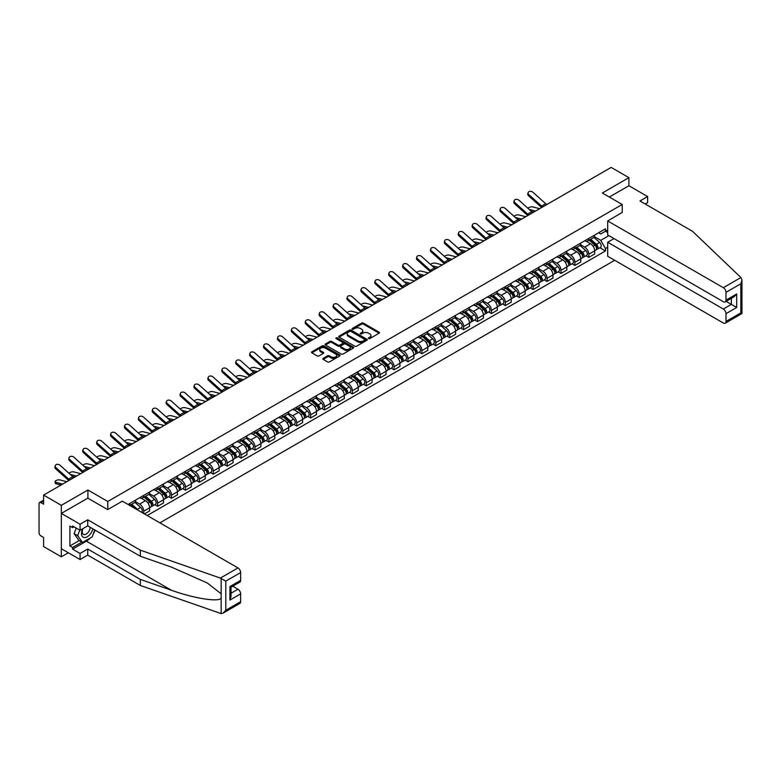 <?xml version="1.0" encoding="UTF-8"?>
<svg xmlns="http://www.w3.org/2000/svg" width="781" height="781" viewBox="0 0 781 781"><rect width="100%" height="100%" fill="white"/><g stroke="black" fill="none" stroke-linecap="round" stroke-linejoin="round"><path stroke-width="1.17" d="M368.593 338.573A0.869 0.498 0 0 0 369.823 338.573L379.117 333.204A1.24 0.713 0 0 0 379.478 332.706A1.24 0.713 0 0 0 379.117 332.198L363.37 323.1A1.24 0.713 0 0 0 361.613 323.1L352.319 328.469A0.869 0.498 0 0 0 353.539 329.182L354.75 328.479A3.964 2.284 0 0 1 360.344 328.479L361.662 329.24A3.964 2.284 0 0 1 362.823 330.861A3.964 2.284 0 0 1 361.662 332.472L360.461 333.165A0.869 0.498 0 0 0 361.681 333.877L362.882 333.184A3.964 2.284 0 0 1 368.486 333.184L369.803 333.936A3.964 2.284 0 0 1 370.955 335.557A3.964 2.284 0 0 1 369.803 337.177L368.593 337.87A0.869 0.498 0 0 0 368.593 338.573L368.593 337.87M323.197 358.372A1.24 0.713 0 0 0 322.836 358.87A1.24 0.713 0 0 0 323.197 359.377L327.62 361.935A1.24 0.713 0 0 0 329.367 361.935L339.696 355.97A1.24 0.713 0 0 0 340.057 355.462A1.24 0.713 0 0 0 339.696 354.955L323.939 345.866A1.24 0.713 0 0 0 322.192 345.866L311.863 351.831A1.24 0.713 0 0 0 311.502 352.329A1.24 0.713 0 0 0 311.863 352.836L317.203 355.921A1.24 0.713 0 0 0 318.951 355.921L323.373 353.363A1.24 0.713 0 0 0 323.734 352.866A1.24 0.713 0 0 0 323.373 352.358L320.727 350.825A3.309 1.913 0 0 1 319.761 349.478A3.309 1.913 0 0 1 321.801 347.711A3.309 1.913 0 0 1 325.404 348.121L335.781 354.115A3.309 1.913 0 0 1 336.748 355.462A3.309 1.913 0 0 1 334.707 357.229A3.309 1.913 0 0 1 331.095 356.819L329.367 355.814A1.24 0.713 0 0 0 327.62 355.814L323.197 358.372L323.197 359.377M107.788 501.48L87.911 489.999L61.338 505.336L43.599 495.095L611.162 167.407L628.91 177.658L602.336 192.995L622.223 204.476L107.788 501.48L107.788 509.554M354.838 346.217A1.24 0.713 0 0 0 356.585 346.217L366.914 340.252A1.24 0.713 0 0 0 367.275 339.755A1.24 0.713 0 0 0 366.914 339.247L351.157 330.148A1.24 0.713 0 0 0 349.41 330.148L339.081 336.113A1.24 0.713 0 0 0 338.72 336.621A1.24 0.713 0 0 0 339.081 337.119L354.838 346.217M336.406 338.759A0.869 0.498 0 0 1 337.285 338.886L353.285 348.121L342.976 354.076A1.24 0.713 0 0 1 341.229 354.076L325.472 344.977L325.472 343.972A1.24 0.713 0 0 0 325.111 344.47A1.24 0.713 0 0 0 325.472 344.977M325.472 343.972L329.894 341.414A1.24 0.713 0 0 1 331.642 341.414L338.036 345.104A1.24 0.713 0 0 0 339.784 345.104L342.713 343.415A1.24 0.713 0 0 0 343.074 342.908A1.24 0.713 0 0 0 342.713 342.4L336.064 338.563A0.869 0.498 0 0 1 337.285 337.861L353.305 347.106A1.24 0.713 0 0 1 353.666 347.604A1.24 0.713 0 0 1 353.305 348.111L353.305 347.106M61.338 505.336L61.338 556.814L43.599 546.563L43.599 537.455L40.837 535.864A2.519 1.455 -120 0 1 39.05 532.769L39.05 503.638A2.519 1.455 -120 0 1 39.567 502.486L43.599 500.162M159.9 522.86L614.686 260.298M61.338 556.814L68.337 552.772M43.599 495.095L43.599 504.204L40.837 502.613A2.519 1.455 -120 0 0 39.567 502.486M645.223 204.007L647.625 202.621L647.625 196.548L628.91 185.732L628.91 177.658M588.786 238.449A5.799 3.349 60 0 1 587.585 241.046L593.472 237.649A5.799 3.349 -120 0 0 594.673 235.052M580.439 244.687L584.686 247.147A5.799 3.349 60 0 1 588.786 254.245L594.673 250.847A5.799 3.349 -120 0 0 590.573 243.75L586.355 241.319M594.673 250.847L594.673 253.991L588.786 257.388L585.965 255.758M587.585 241.046A5.799 3.349 60 0 1 584.735 240.782M588.786 254.245L588.786 257.388M574.875 246.474A5.799 3.349 60 0 1 573.674 249.08L579.561 245.683A5.799 3.349 -120 0 0 580.761 243.076M572.053 263.793L574.875 265.413L580.761 262.016L580.761 258.882A5.799 3.349 -120 0 0 576.661 251.775L572.453 249.344M573.674 249.08A5.799 3.349 60 0 1 570.823 248.817M566.528 252.722L570.774 255.172A5.799 3.349 60 0 1 574.875 262.279L574.875 265.413M560.973 254.508A5.799 3.349 60 0 1 559.772 257.105L565.649 253.708A5.799 3.349 -120 0 0 566.85 251.111M558.151 271.817L560.973 273.448L566.85 270.05L566.85 266.907A5.799 3.349 -120 0 0 562.75 259.809L558.542 257.379M559.772 257.105A5.799 3.349 60 0 1 556.912 256.842M552.616 260.747L556.873 263.207A5.799 3.349 60 0 1 560.973 270.304L560.973 273.448M547.061 262.533A5.799 3.349 60 0 1 545.86 265.14L551.747 261.742A5.799 3.349 -120 0 0 552.948 259.136M544.24 279.852L547.061 281.472L552.948 278.075L552.948 274.941A5.799 3.349 -120 0 0 548.848 267.834L544.63 265.403M545.86 265.14A5.799 3.349 60 0 1 543 264.876M538.714 268.781L542.961 271.232A5.799 3.349 60 0 1 547.061 278.339L547.061 281.472M533.15 270.568A5.799 3.349 60 0 1 531.949 273.165L537.836 269.767A5.799 3.349 -120 0 0 539.036 267.17M530.328 287.877L533.15 289.507L539.036 286.11L539.036 282.966A5.799 3.349 -120 0 0 534.936 275.869L530.729 273.438M531.949 273.165A5.799 3.349 60 0 1 529.098 272.911M524.803 276.806L529.049 279.266A5.799 3.349 60 0 1 533.15 286.363L533.15 289.507M519.248 278.592A5.799 3.349 60 0 1 518.047 281.199L523.924 277.802A5.799 3.349 -120 0 0 525.125 275.195M516.426 295.911L519.248 297.541L525.125 294.144L525.125 291.001A5.799 3.349 -120 0 0 521.025 283.894L516.817 281.463M518.047 281.199A5.799 3.349 60 0 1 515.187 280.935M510.891 284.84L515.148 287.291A5.799 3.349 60 0 1 519.248 294.398L519.248 297.541M505.336 286.627A5.799 3.349 60 0 1 504.135 289.224L510.022 285.826A5.799 3.349 -120 0 0 511.223 283.23M502.515 303.936L505.336 305.566L511.223 302.169L511.223 299.025A5.799 3.349 -120 0 0 507.123 291.928L502.905 289.497M504.135 289.224A5.799 3.349 60 0 1 501.275 288.97M496.989 292.865L501.236 295.325A5.799 3.349 60 0 1 505.336 302.423L505.336 305.566M491.425 294.652A5.799 3.349 60 0 1 490.224 297.258L496.111 293.861A5.799 3.349 -120 0 0 497.312 291.254M488.603 311.97L491.425 313.601L497.312 310.203L497.312 307.06A5.799 3.349 -120 0 0 493.211 299.953L489.004 297.522M490.224 297.258A5.799 3.349 60 0 1 487.373 296.995M483.078 300.9L487.324 303.35A5.799 3.349 60 0 1 491.425 310.457L491.425 313.601M477.523 302.686A5.799 3.349 60 0 1 476.322 305.283L482.199 301.886A5.799 3.349 -120 0 0 483.4 299.289M474.702 319.995L477.523 321.626L483.4 318.228L483.4 315.085A5.799 3.349 -120 0 0 479.3 307.987L475.092 305.556M476.322 305.283A5.799 3.349 60 0 1 473.462 305.029M469.166 308.934L473.423 311.385A5.799 3.349 60 0 1 477.523 318.482L477.523 321.626M463.611 310.711A5.799 3.349 60 0 1 462.411 313.318L468.297 309.92A5.799 3.349 -120 0 0 469.498 307.314M460.79 328.03L463.611 329.66L469.498 326.263L469.498 323.119A5.799 3.349 -120 0 0 465.398 316.012L461.18 313.581M462.411 313.318A5.799 3.349 60 0 1 459.55 313.054M455.264 316.959L459.511 319.409A5.799 3.349 60 0 1 463.611 326.517L463.611 329.66M449.7 318.746A5.799 3.349 60 0 1 448.499 321.352L454.386 317.955A5.799 3.349 -120 0 0 455.587 315.348M446.878 336.055L449.7 337.685L455.587 334.288L455.587 331.154A5.799 3.349 -120 0 0 451.486 324.047L447.279 321.616M448.499 321.352A5.799 3.349 60 0 1 445.648 321.089M441.353 324.994L445.6 327.444A5.799 3.349 60 0 1 449.7 334.551L449.7 337.685M435.798 326.77A5.799 3.349 60 0 1 434.597 329.377L440.474 325.98A5.799 3.349 -120 0 0 441.675 323.373M432.977 344.089L435.798 345.719L441.675 342.322L441.675 339.179A5.799 3.349 -120 0 0 437.575 332.071L433.367 329.641M434.597 329.377A5.799 3.349 60 0 1 431.737 329.113M427.441 333.018L431.698 335.469A5.799 3.349 60 0 1 435.798 342.576L435.798 345.719M421.886 334.805A5.799 3.349 60 0 1 420.686 337.412L426.572 334.014A5.799 3.349 -120 0 0 427.773 331.408M419.065 352.114L421.886 353.744L427.773 350.347L427.773 347.213A5.799 3.349 -120 0 0 423.673 340.106L419.456 337.675M420.686 337.412A5.799 3.349 60 0 1 417.825 337.148M413.539 341.053L417.786 343.503A5.799 3.349 60 0 1 421.886 350.61L421.886 353.744M407.975 342.83A5.799 3.349 60 0 1 406.774 345.436L412.661 342.039A5.799 3.349 -120 0 0 413.862 339.432M405.154 360.148L407.975 361.779L413.862 358.381L413.862 355.238A5.799 3.349 -120 0 0 409.761 348.131L405.554 345.7M406.774 345.436A5.799 3.349 60 0 1 403.923 345.173M399.628 349.078L403.875 351.528A5.799 3.349 60 0 1 407.975 358.635L407.975 361.779M394.073 350.864A5.799 3.349 60 0 1 392.872 353.471L398.749 350.073A5.799 3.349 -120 0 0 399.95 347.467M391.252 368.173L394.073 369.803L399.95 366.406L399.95 363.272A5.799 3.349 -120 0 0 395.85 356.165L391.642 353.734M392.872 353.471A5.799 3.349 60 0 1 390.012 353.207M385.716 357.112L389.973 359.563A5.799 3.349 60 0 1 394.073 366.67L394.073 369.803M380.162 358.889A5.799 3.349 60 0 1 378.961 361.496L384.848 358.098A5.799 3.349 -120 0 0 386.048 355.492M377.34 376.208L380.162 377.838L386.048 374.441L386.048 371.297A5.799 3.349 -120 0 0 381.948 364.2L377.731 361.759M378.961 361.496A5.799 3.349 60 0 1 376.1 361.232M371.815 365.137L376.061 367.597A5.799 3.349 60 0 1 380.162 374.695L380.162 377.838M366.25 366.924A5.799 3.349 60 0 1 365.049 369.53L370.936 366.133A5.799 3.349 -120 0 0 372.137 363.526M363.429 384.232L366.25 385.863L372.137 382.465L372.137 379.332A5.799 3.349 -120 0 0 368.036 372.225L363.829 369.794M365.049 369.53A5.799 3.349 60 0 1 362.199 369.267M357.903 373.172L362.15 375.622A5.799 3.349 60 0 1 366.25 382.729L366.25 385.863M352.348 374.958A5.799 3.349 60 0 1 351.147 377.555L357.024 374.158A5.799 3.349 -120 0 0 358.225 371.561M349.527 392.267L352.348 393.897L358.225 390.5L358.225 387.356A5.799 3.349 -120 0 0 354.125 380.259L349.917 377.828M351.147 377.555A5.799 3.349 60 0 1 348.287 377.291M343.991 381.196L348.248 383.656A5.799 3.349 60 0 1 352.348 390.754L352.348 393.897M338.437 382.983A5.799 3.349 60 0 1 337.236 385.589L343.123 382.192A5.799 3.349 -120 0 0 344.323 379.586M335.615 400.302L338.437 401.922L344.323 398.525L344.323 395.391A5.799 3.349 -120 0 0 340.223 388.284L336.006 385.853M337.236 385.589A5.799 3.349 60 0 1 334.375 385.326M330.09 389.231L334.336 391.681A5.799 3.349 60 0 1 338.437 398.788L338.437 401.922M324.525 391.017A5.799 3.349 60 0 1 323.324 393.614L329.211 390.217A5.799 3.349 -120 0 0 330.412 387.62M321.704 408.326L324.525 409.957L330.412 406.559L330.412 403.416A5.799 3.349 -120 0 0 326.312 396.318L322.104 393.888M323.324 393.614A5.799 3.349 60 0 1 320.474 393.351M316.178 397.256L320.425 399.716A5.799 3.349 60 0 1 324.525 406.813L324.525 409.957M310.623 399.042A5.799 3.349 60 0 1 309.422 401.649L315.299 398.251A5.799 3.349 -120 0 0 316.5 395.645M307.802 416.361L310.623 417.981L316.5 414.584L316.5 411.45A5.799 3.349 -120 0 0 312.4 404.343L308.192 401.912M309.422 401.649A5.799 3.349 60 0 1 306.562 401.385M302.267 405.29L306.523 407.741A5.799 3.349 60 0 1 310.623 414.848L310.623 417.981M296.712 407.077A5.799 3.349 60 0 1 295.511 409.674L301.398 406.276A5.799 3.349 -120 0 0 302.598 403.679M293.89 424.386L296.712 426.016L302.598 422.619L302.598 419.475A5.799 3.349 -120 0 0 298.498 412.378L294.281 409.947M295.511 409.674A5.799 3.349 60 0 1 292.65 409.41M288.365 413.315L292.611 415.775A5.799 3.349 60 0 1 296.712 422.872L296.712 426.016M282.8 415.101A5.799 3.349 60 0 1 281.599 417.708L287.486 414.311A5.799 3.349 -120 0 0 288.687 411.704M279.979 432.42L282.8 434.041L288.687 430.643L288.687 427.51A5.799 3.349 -120 0 0 284.587 420.403L280.369 417.972M281.599 417.708A5.799 3.349 60 0 1 278.749 417.445M274.453 421.349L278.7 423.8A5.799 3.349 60 0 1 282.8 430.907L282.8 434.041M268.898 423.136A5.799 3.349 60 0 1 267.698 425.733L273.575 422.336A5.799 3.349 -120 0 0 274.775 419.739M266.077 440.445L268.898 442.075L274.775 438.678L274.775 435.534A5.799 3.349 -120 0 0 270.675 428.437L266.467 426.006M267.698 425.733A5.799 3.349 60 0 1 264.837 425.479M260.542 429.374L264.798 431.834A5.799 3.349 60 0 1 268.898 438.932L268.898 442.075M254.987 431.161A5.799 3.349 60 0 1 253.786 433.767L259.673 430.37A5.799 3.349 -120 0 0 260.874 427.763M252.165 448.479L254.987 450.11L260.874 446.712L260.874 443.569A5.799 3.349 -120 0 0 256.773 436.462L252.556 434.031M253.786 433.767A5.799 3.349 60 0 1 250.926 433.504M246.63 437.409L250.886 439.859A5.799 3.349 60 0 1 254.987 446.966L254.987 450.11M241.075 439.195A5.799 3.349 60 0 1 239.874 441.792L245.761 438.395A5.799 3.349 -120 0 0 246.962 435.798M238.254 456.504L241.075 458.135L246.962 454.737L246.962 451.594A5.799 3.349 -120 0 0 242.862 444.496L238.644 442.066M239.874 441.792A5.799 3.349 60 0 1 237.024 441.538M232.728 445.434L236.975 447.894A5.799 3.349 60 0 1 241.075 454.991L241.075 458.135M227.173 447.22A5.799 3.349 60 0 1 225.973 449.827L231.85 446.429A5.799 3.349 -120 0 0 233.05 443.823M224.352 464.539L227.173 466.169L233.05 462.772L233.05 459.628A5.799 3.349 -120 0 0 228.95 452.521L224.743 450.09M225.973 449.827A5.799 3.349 60 0 1 223.112 449.563M218.817 453.468L223.063 455.919A5.799 3.349 60 0 1 227.173 463.026L227.173 466.169M213.262 455.255A5.799 3.349 60 0 1 212.061 457.851L217.948 454.454A5.799 3.349 -120 0 0 219.149 451.857M210.44 472.564L213.262 474.194L219.149 470.797L219.149 467.653A5.799 3.349 -120 0 0 215.048 460.556L210.831 458.125M212.061 457.851A5.799 3.349 60 0 1 209.201 457.598M204.905 461.503L209.162 463.953A5.799 3.349 60 0 1 213.262 471.05L213.262 474.194M199.35 463.279A5.799 3.349 60 0 1 198.149 465.886L204.036 462.489A5.799 3.349 -120 0 0 205.237 459.882M196.529 480.598L199.35 482.228L205.237 478.831L205.237 475.688A5.799 3.349 -120 0 0 201.137 468.58L196.919 466.15M198.149 465.886A5.799 3.349 60 0 1 195.299 465.622M191.003 469.527L195.25 471.978A5.799 3.349 60 0 1 199.35 479.085L199.35 482.228M185.448 471.314A5.799 3.349 60 0 1 184.248 473.921L190.125 470.523A5.799 3.349 -120 0 0 191.325 467.917M182.627 488.623L185.448 490.253L191.325 486.856L191.325 483.722A5.799 3.349 -120 0 0 187.225 476.615L183.018 474.184M184.248 473.921A5.799 3.349 60 0 1 181.387 473.657M177.092 477.562L181.338 480.012A5.799 3.349 60 0 1 185.448 487.119L185.448 490.253M171.537 479.339A5.799 3.349 60 0 1 170.336 481.945L176.223 478.548A5.799 3.349 -120 0 0 177.424 475.941M168.716 496.657L171.537 498.288L177.424 494.89L177.424 491.747A5.799 3.349 -120 0 0 173.323 484.64L169.106 482.209M170.336 481.945A5.799 3.349 60 0 1 167.476 481.682M163.18 485.587L167.437 488.037A5.799 3.349 60 0 1 171.537 495.144L171.537 498.288M157.625 487.373A5.799 3.349 60 0 1 156.425 489.98L162.311 486.583A5.799 3.349 -120 0 0 163.512 483.976M154.804 504.682L157.625 506.313L163.512 502.915L163.512 499.781A5.799 3.349 -120 0 0 159.412 492.674L155.194 490.243M156.425 489.98A5.799 3.349 60 0 1 153.574 489.716M149.278 493.621L153.525 496.072A5.799 3.349 60 0 1 157.625 503.179L157.625 506.313M143.724 495.398A5.799 3.349 60 0 1 142.523 498.005L148.4 494.607A5.799 3.349 -120 0 0 149.601 492.001M144.436 513.937L149.601 510.95L149.601 507.806A5.799 3.349 -120 0 0 145.5 500.699L141.293 498.268M142.523 498.005A5.799 3.349 60 0 1 139.662 497.741M135.367 501.646L139.614 504.096A5.799 3.349 60 0 1 143.724 511.204L143.724 513.517M129.685 505.414L134.498 502.642A5.799 3.349 -120 0 0 135.699 500.035M129.812 503.433A5.799 3.349 60 0 1 129.382 505.239M607.686 232.523L605.46 231.235L600.735 233.968L598.637 232.758M594.341 236.663L600.735 240.353L608.887 235.637M607.686 247.245L605.46 248.534L600.735 240.353M147.199 515.528L605.46 250.955L605.46 248.534M607.686 229.956L605.46 231.235L605.46 228.823L128.025 504.458M622.223 204.476L622.223 212.549M87.911 489.999L87.911 498.18M599.876 247.733L605.46 250.955M368.944 338.7L369.803 338.202A3.964 2.284 0 0 0 370.955 336.582L370.955 335.557M362.823 330.861L362.823 331.886A3.964 2.284 0 0 1 361.662 333.507L360.802 333.995M379.117 332.198L379.117 333.204L363.37 324.135A1.24 0.713 0 0 0 361.613 324.135L352.661 329.299M366.894 340.262L351.157 331.183A1.24 0.713 0 0 0 349.41 331.183L339.1 337.128M364.727 340.106A0.869 0.498 0 0 0 364.727 339.393L350.894 331.417A0.869 0.498 0 0 0 349.673 331.417L348.404 332.15A3.964 2.284 0 0 0 347.242 333.76A3.964 2.284 0 0 0 348.404 335.381L357.854 340.838A3.964 2.284 0 0 0 363.458 340.838L364.727 340.106L364.727 341.131A0.869 0.498 0 0 0 364.981 340.78L364.981 339.755M347.242 333.76L347.242 334.795A3.964 2.284 0 0 0 348.404 336.406L348.404 335.381M364.727 341.131L363.458 341.863A3.964 2.284 0 0 1 357.854 341.863L348.404 336.406M325.492 344.987L329.894 342.449L329.894 341.414M343.074 342.908L343.074 343.943A1.24 0.713 0 0 1 342.713 344.441L339.784 346.139A1.24 0.713 0 0 1 338.036 346.139L331.642 342.449A1.24 0.713 0 0 0 329.894 342.449M344.665 348.931A3.309 1.913 0 0 0 348.267 349.351A3.309 1.913 0 0 0 350.318 347.584A3.309 1.913 0 0 0 349.341 346.227L345.69 344.118A1.24 0.713 0 0 0 343.943 344.118L341.004 345.817A1.24 0.713 0 0 0 340.643 346.315A1.24 0.713 0 0 0 341.004 346.823L344.665 348.931L344.665 349.966A3.309 1.913 0 0 0 348.267 350.376A3.309 1.913 0 0 0 350.318 348.609L350.318 347.584M340.643 346.315L340.643 347.35A1.24 0.713 0 0 0 341.004 347.857L341.004 346.823M344.665 349.966L341.004 347.857M336.748 355.462L336.748 356.497A3.309 1.913 0 0 1 334.707 358.254A3.309 1.913 0 0 1 331.095 357.844L329.367 356.849A1.24 0.713 0 0 0 327.62 356.849L323.217 359.387M319.761 349.478L319.761 350.503A3.309 1.913 0 0 0 320.727 351.86L320.727 350.825M323.354 353.373L320.727 351.86M339.696 354.955L339.696 355.97L323.939 346.891A1.24 0.713 0 0 0 322.192 346.891L311.883 352.846M539.661 208.693L532.808 206.936A2.899 1.162 -11.9 0 0 530.006 207.102A2.899 1.162 -11.9 0 0 527.985 208.332M589.186 240.118L594.858 245.175A3.153 1.816 60 0 1 595.844 250.057L594.673 250.73M589.343 240.255L592.008 241.798M589.762 239.796L596.069 245.419A1.513 0.869 60 0 1 596.538 247.762A1.513 0.869 60 0 1 596.401 247.811M590.7 239.25L596.372 244.307A3.153 1.816 60 0 1 597.358 249.178A3.153 1.816 60 0 1 596.411 249.276M593.863 237.346L599.583 242.452A3.153 1.816 60 0 1 600.569 247.323L597.358 249.178M533.892 212.022L531.373 211.378M535.561 211.065L529.206 209.425M546.905 204.515A4.666 2.694 60 0 1 545.646 203.675L532.945 192.272A2.899 2.06 15.6 0 0 530.094 191.335A2.899 2.06 15.6 0 0 528.102 192.673A2.899 2.06 15.6 0 0 528.844 194.635L528.532 195.748A2.899 2.06 -164.4 0 1 527.79 193.786L528.102 192.673M542.805 206.877A4.666 2.694 60 0 1 541.545 206.038L528.844 194.635M541.682 207.521A6.307 3.641 60 0 1 541.233 207.15L528.532 195.748M525.75 216.727L518.906 214.96A2.899 1.162 -11.9 0 0 516.095 215.136A2.899 1.162 -11.9 0 0 514.083 216.366M575.285 248.153L580.947 253.21A3.153 1.816 60 0 1 581.933 258.081L580.761 258.765M575.431 248.29L578.096 249.822M575.851 247.821L582.157 253.454A1.513 0.869 60 0 1 582.636 255.787A1.513 0.869 60 0 1 582.499 255.846M576.798 247.274L582.46 252.331A3.153 1.816 60 0 1 583.456 257.213A3.153 1.816 60 0 1 582.499 257.31M579.951 245.38L585.672 250.486A3.153 1.816 60 0 1 586.658 255.358L583.456 257.213M519.98 220.057L517.471 219.402M521.649 219.09L515.294 217.46M511.838 224.752L504.995 222.995A2.899 1.162 -11.9 0 0 502.183 223.161A2.899 1.162 -11.9 0 0 500.172 224.391M561.373 256.178L567.035 261.235A3.153 1.816 60 0 1 568.031 266.116L566.85 266.79M561.519 256.314L564.194 257.857M561.939 255.856L568.246 261.479A1.513 0.869 60 0 1 568.724 263.822A1.513 0.869 60 0 1 568.588 263.871M562.886 255.309L568.558 260.366A3.153 1.816 60 0 1 569.544 265.237A3.153 1.816 60 0 1 568.597 265.345M566.049 253.415L571.76 258.511A3.153 1.816 60 0 1 572.756 263.382L569.544 265.237M506.078 228.081L503.56 227.437M507.738 227.125L501.392 225.484M740.925 277.548L741.95 280.037L740.847 283.767L725.998 292.338A3.778 2.187 -120 0 0 723.323 287.701L740.925 277.548L692.562 231.342L639.961 200.971L647.625 196.548M614.022 238.595L607.686 242.256L607.686 256.256L723.323 323.012A3.778 2.187 -120 0 0 725.217 323.207A3.778 2.187 -120 0 0 725.998 321.469L725.998 313.65A3.778 2.187 -120 0 0 723.323 309.012L731.348 304.385L736.698 307.47L725.998 313.65M607.686 242.256L723.323 309.012M622.223 212.452L607.686 220.945L607.686 234.944L723.323 301.71A3.778 2.187 -120 0 0 725.217 301.896A3.778 2.187 -120 0 0 725.998 300.158L725.998 292.338M607.686 220.945L723.323 287.701M628.91 185.732L609.336 197.037M726.125 301.368L731.348 304.385L731.348 298.352M725.998 300.158L736.698 293.988L734.023 296.809L725.217 301.896M725.998 321.469L740.847 312.898L741.403 313.23M90.323 537.963A14.185 8.191 -60 0 1 86.388 541.165L72.574 549.141L80.062 553.465L87.726 549.033L140.336 579.404L140.336 585.477L221.16 613.593L223.112 613.085L225.787 610.264L240.636 601.692A3.778 2.187 60 0 1 239.845 603.43L223.112 613.085M140.336 579.404L171.42 590.251C193.512 598.275 218.25 602.268 221.16 598.266L221.16 593.785L207.268 582.987L171.42 567.094L140.336 556.248L87.726 525.877L80.062 530.299L72.574 525.974L72.574 527.624L69.899 526.082L69.899 545.948L72.574 547.491L81.849 542.141M80.062 553.465L80.062 559.538L61.338 548.731L61.338 513.42L87.814 498.132L107.7 509.612L122.324 501.168L237.961 567.924A3.778 2.187 60 0 1 240.636 572.561L240.636 580.381A3.778 2.187 60 0 1 239.845 582.118L231.039 587.205L231.039 596.323L229.936 600.052L229.936 586.56C231.371 587.4 231.371 587.4 229.936 586.56L240.636 580.381M87.726 549.033L87.726 555.115L80.062 559.538M140.336 585.477L87.726 555.115M240.636 572.561L225.787 581.132L220.359 578.086L140.336 550.166L87.726 519.804L80.062 524.227L80.062 530.299M80.062 524.227L61.338 513.42M72.574 549.141L72.574 547.491M87.726 519.804L87.726 525.877M140.336 550.166L140.336 556.248M231.039 593.228L237.961 589.235A3.778 2.187 60 0 1 240.636 593.872L240.636 601.692M237.961 589.235L232.738 586.228M95.155 530.162A14.185 8.191 -60 0 1 93.144 534.253M74 526.804L72.574 527.624M69.899 545.948L79.174 540.598M82.61 528.825A8.191 4.735 120 0 0 81.488 533.443A8.191 4.735 120 0 0 86.437 537.201A8.191 4.735 120 0 0 92.832 528.825M83.05 528.571A5.613 3.241 120 0 0 82.259 531.773A5.613 3.241 120 0 0 83.421 534.341A5.613 3.241 120 0 0 87.706 532.886A5.613 3.241 120 0 0 90.196 527.302M94.804 529.957L92.099 536.938L82.474 542.502L78.901 540.442L74.088 533.589L76.226 528.083M82.474 542.502L77.661 535.649L79.799 530.143M74.088 533.589L77.661 535.649M532.993 212.539A4.666 2.694 60 0 1 531.734 211.7L519.033 200.297A2.899 2.06 15.6 0 0 516.182 199.36A2.899 2.06 15.6 0 0 514.191 200.707A2.899 2.06 15.6 0 0 514.933 202.669L514.62 203.782A2.899 2.06 -164.4 0 1 513.878 201.81L514.191 200.707M528.893 214.912A4.666 2.694 60 0 1 527.634 214.072L514.933 202.669M527.78 215.556A6.307 3.641 60 0 1 527.321 215.175L514.62 203.782M519.092 220.574A4.666 2.694 60 0 1 517.832 219.734L505.122 208.332A2.899 2.06 15.6 0 0 502.271 207.395A2.899 2.06 15.6 0 0 500.279 208.732A2.899 2.06 15.6 0 0 501.021 210.694L500.719 211.807A2.899 2.06 -164.4 0 1 499.977 209.845L500.279 208.732M514.991 222.936A4.666 2.694 60 0 1 513.722 222.097L501.021 210.694M513.869 223.581A6.307 3.641 60 0 1 513.42 223.21L500.719 211.807M497.936 232.787L491.083 231.02A2.899 1.162 -11.9 0 0 488.281 231.196A2.899 1.162 -11.9 0 0 486.26 232.426M547.461 264.212L553.133 269.269A3.153 1.816 60 0 1 554.12 274.141L552.948 274.824M547.618 264.349L550.283 265.882M548.037 263.88L554.344 269.513A1.513 0.869 60 0 1 554.813 271.847A1.513 0.869 60 0 1 554.676 271.905M548.975 263.334L554.647 268.391A3.153 1.816 60 0 1 555.633 273.272A3.153 1.816 60 0 1 554.686 273.37M552.138 261.44L557.859 266.546A3.153 1.816 60 0 1 558.845 271.417L555.633 273.272M492.167 236.116L489.648 235.462M493.836 235.149L487.481 233.519M484.025 240.812L477.181 239.054A2.899 1.162 -11.9 0 0 474.37 239.22A2.899 1.162 -11.9 0 0 472.349 240.45M533.56 272.247L539.222 277.304A3.153 1.816 60 0 1 540.208 282.175L539.036 282.849M533.706 272.374L536.371 273.916M534.126 271.915L540.432 277.538A1.513 0.869 60 0 1 540.911 279.881A1.513 0.869 60 0 1 540.774 279.93M535.073 271.368L540.735 276.425A3.153 1.816 60 0 1 541.731 281.297A3.153 1.816 60 0 1 540.774 281.404M538.226 269.474L543.947 274.57A3.153 1.816 60 0 1 544.933 279.442L541.731 281.297M478.255 244.141L475.746 243.496M479.925 243.184L473.569 241.544M470.113 248.846L463.27 247.079A2.899 1.162 -11.9 0 0 460.458 247.255A2.899 1.162 -11.9 0 0 458.447 248.485M519.648 280.272L525.31 285.329A3.153 1.816 60 0 1 526.306 290.2L525.125 290.883M519.795 280.408L522.469 281.951M520.214 279.94L526.521 285.573A1.513 0.869 60 0 1 526.999 287.906A1.513 0.869 60 0 1 526.863 287.964M521.161 279.393L526.833 284.45A3.153 1.816 60 0 1 527.819 289.331A3.153 1.816 60 0 1 526.863 289.429M524.324 277.499L530.035 282.605A3.153 1.816 60 0 1 531.031 287.476L527.819 289.331M464.353 252.175L461.835 251.521M466.013 251.209L459.667 249.578M505.18 228.599A4.666 2.694 60 0 1 503.921 227.759L491.22 216.357A2.899 2.06 15.6 0 0 488.369 215.419A2.899 2.06 15.6 0 0 486.378 216.767A2.899 2.06 15.6 0 0 487.119 218.729L486.807 219.842A2.899 2.06 -164.4 0 1 486.065 217.879L486.378 216.767M501.08 230.971A4.666 2.694 60 0 1 499.82 230.131L487.119 218.729M499.957 231.615A6.307 3.641 60 0 1 499.508 231.235L486.807 219.842M491.269 236.633A4.666 2.694 60 0 1 490.009 235.794L477.308 224.391A2.899 2.06 15.6 0 0 474.457 223.454A2.899 2.06 15.6 0 0 472.466 224.791A2.899 2.06 15.6 0 0 473.208 226.754L472.895 227.867A2.899 2.06 -164.4 0 1 472.154 225.904L472.466 224.791M487.168 238.996A4.666 2.694 60 0 1 485.909 238.156L473.208 226.754M486.055 239.64A6.307 3.641 60 0 1 485.597 239.269L472.895 227.867M477.367 244.658A4.666 2.694 60 0 1 476.107 243.818L463.397 232.416A2.899 2.06 15.6 0 0 460.546 231.479A2.899 2.06 15.6 0 0 458.554 232.826A2.899 2.06 15.6 0 0 459.296 234.788L458.994 235.901A2.899 2.06 -164.4 0 1 458.242 233.939L458.554 232.826M473.257 247.03A4.666 2.694 60 0 1 471.997 246.191L459.296 234.788M472.144 247.675A6.307 3.641 60 0 1 471.695 247.294L458.994 235.901M456.211 256.871L449.358 255.114A2.899 1.162 -11.9 0 0 446.556 255.289A2.899 1.162 -11.9 0 0 444.535 256.51M505.737 288.306L511.409 293.363A3.153 1.816 60 0 1 512.395 298.235L511.223 298.908M505.893 288.433L508.558 289.976M506.313 287.974L512.619 293.597A1.513 0.869 60 0 1 513.088 295.94A1.513 0.869 60 0 1 512.951 295.989M507.25 287.428L512.922 292.485A3.153 1.816 60 0 1 513.908 297.356A3.153 1.816 60 0 1 512.961 297.463M510.413 285.534L516.134 290.63A3.153 1.816 60 0 1 517.12 295.501L513.908 297.356M450.442 260.2L447.923 259.556M452.111 259.243L445.756 257.613M463.455 252.693A4.666 2.694 60 0 1 462.196 251.853L449.495 240.45A2.899 2.06 15.6 0 0 446.634 239.513A2.899 2.06 15.6 0 0 444.653 240.851A2.899 2.06 15.6 0 0 445.395 242.813L445.082 243.926A2.899 2.06 -164.4 0 1 444.34 241.964L444.653 240.851M459.355 255.055A4.666 2.694 60 0 1 458.096 254.215L445.395 242.813M458.232 255.699A6.307 3.641 60 0 1 457.783 255.328L445.082 243.926M442.3 264.905L435.456 263.138A2.899 1.162 -11.9 0 0 432.645 263.314A2.899 1.162 -11.9 0 0 430.624 264.544M491.835 296.331L497.497 301.388A3.153 1.816 60 0 1 498.483 306.259L497.312 306.943M491.981 296.468L494.646 298.01M492.401 295.999L498.708 301.632A1.513 0.869 60 0 1 499.186 303.965A1.513 0.869 60 0 1 499.049 304.024M493.348 295.452L499.01 300.509A3.153 1.816 60 0 1 500.006 305.391A3.153 1.816 60 0 1 499.049 305.488M496.501 293.558L502.222 298.664A3.153 1.816 60 0 1 503.208 303.536L500.006 305.391M436.53 268.234L434.021 267.58M438.2 267.268L431.844 265.638M449.544 260.717A4.666 2.694 60 0 1 448.284 259.878L435.583 248.475A2.899 2.06 15.6 0 0 432.733 247.538A2.899 2.06 15.6 0 0 430.741 248.885A2.899 2.06 15.6 0 0 431.483 250.847L431.171 251.96A2.899 2.06 -164.4 0 1 430.429 249.998L430.741 248.885M445.443 263.09A4.666 2.694 60 0 1 444.184 262.25L431.483 250.847M444.33 263.734A6.307 3.641 60 0 1 443.872 263.363L431.171 251.96M428.388 272.93L421.545 271.173A2.899 1.162 -11.9 0 0 418.733 271.349A2.899 1.162 -11.9 0 0 416.722 272.579M477.923 304.365L483.585 309.422A3.153 1.816 60 0 1 484.581 314.294L483.4 314.968M478.07 304.492L480.735 306.035M478.489 304.034L484.796 309.657A1.513 0.869 60 0 1 485.274 312A1.513 0.869 60 0 1 485.138 312.058M479.436 303.487L485.108 308.544A3.153 1.816 60 0 1 486.094 313.415A3.153 1.816 60 0 1 485.138 313.523M482.599 301.593L488.31 306.689A3.153 1.816 60 0 1 489.306 311.56L486.094 313.415M422.628 276.259L420.11 275.615M424.288 275.303L417.942 273.672M435.642 268.752A4.666 2.694 60 0 1 434.382 267.912L421.672 256.51A2.899 2.06 15.6 0 0 418.821 255.572A2.899 2.06 15.6 0 0 416.829 256.91A2.899 2.06 15.6 0 0 417.571 258.872L417.269 259.985A2.899 2.06 -164.4 0 1 416.517 258.023L416.829 256.91M431.532 271.114A4.666 2.694 60 0 1 430.272 270.275L417.571 258.872M430.419 271.768A6.307 3.641 60 0 1 429.97 271.388L417.269 259.985M414.486 280.965L407.633 279.207A2.899 1.162 -11.9 0 0 404.831 279.373A2.899 1.162 -11.9 0 0 402.811 280.604M464.012 312.39L469.684 317.447A3.153 1.816 60 0 1 470.67 322.319L469.498 323.002M464.168 312.527L466.833 314.069M464.588 312.058L470.894 317.691A1.513 0.869 60 0 1 471.363 320.025A1.513 0.869 60 0 1 471.226 320.083M465.525 311.521L471.197 316.578A3.153 1.816 60 0 1 472.183 321.45A3.153 1.816 60 0 1 471.236 321.547M468.688 309.618L474.409 314.723A3.153 1.816 60 0 1 475.395 319.595L472.183 321.45M408.717 284.294L406.198 283.649M410.386 283.327L404.031 281.697M421.73 276.777A4.666 2.694 60 0 1 420.471 275.937L407.77 264.534A2.899 2.06 15.6 0 0 404.909 263.597A2.899 2.06 15.6 0 0 402.928 264.944A2.899 2.06 15.6 0 0 403.67 266.907L403.357 268.02A2.899 2.06 -164.4 0 1 402.615 266.057L402.928 264.944M417.63 279.149A4.666 2.694 60 0 1 416.371 278.309L403.67 266.907M416.507 279.793A6.307 3.641 60 0 1 416.058 279.422L403.357 268.02M400.575 288.99L393.731 287.232A2.899 1.162 -11.9 0 0 390.92 287.408A2.899 1.162 -11.9 0 0 388.899 288.638M450.11 320.425L455.772 325.482A3.153 1.816 60 0 1 456.758 330.353L455.587 331.037M450.256 320.552L452.921 322.094M450.676 320.093L456.983 325.716A1.513 0.869 60 0 1 457.461 328.059A1.513 0.869 60 0 1 457.324 328.118M451.623 319.546L457.285 324.603A3.153 1.816 60 0 1 458.281 329.475A3.153 1.816 60 0 1 457.324 329.582M454.776 317.652L460.497 322.748A3.153 1.816 60 0 1 461.483 327.63L458.281 329.475M394.805 292.319L392.287 291.674M396.475 291.362L390.119 289.731M407.819 284.811A4.666 2.694 60 0 1 406.559 283.972L393.858 272.569A2.899 2.06 15.6 0 0 391.008 271.632A2.899 2.06 15.6 0 0 389.016 272.969A2.899 2.06 15.6 0 0 389.758 274.932L389.446 276.044A2.899 2.06 -164.4 0 1 388.704 274.082L389.016 272.969M403.718 287.174A4.666 2.694 60 0 1 402.459 286.334L389.758 274.932M402.605 287.828A6.307 3.641 60 0 1 402.147 287.447L389.446 276.044M386.663 297.024L379.82 295.267A2.899 1.162 -11.9 0 0 377.008 295.433A2.899 1.162 -11.9 0 0 374.997 296.663M436.198 328.45L441.861 333.507A3.153 1.816 60 0 1 442.856 338.388L441.675 339.061M436.345 328.586L439.01 330.129M436.764 328.118L443.071 333.751A1.513 0.869 60 0 1 443.549 336.084A1.513 0.869 60 0 1 443.413 336.142M437.711 327.581L443.383 332.638A3.153 1.816 60 0 1 444.369 337.509A3.153 1.816 60 0 1 443.413 337.607M440.875 325.677L446.586 330.783A3.153 1.816 60 0 1 447.581 335.654L444.369 337.509M380.903 300.353L378.385 299.709M382.563 299.387L376.217 297.756M393.917 292.836A4.666 2.694 60 0 1 392.658 291.996L379.947 280.594A2.899 2.06 15.6 0 0 377.096 279.666A2.899 2.06 15.6 0 0 375.105 281.004A2.899 2.06 15.6 0 0 375.846 282.966L375.544 284.079A2.899 2.06 -164.4 0 1 374.792 282.117L375.105 281.004M389.807 295.208A4.666 2.694 60 0 1 388.547 294.369L375.846 282.966M388.694 295.853A6.307 3.641 60 0 1 388.245 295.482L375.544 284.079M372.762 305.049L365.908 303.292A2.899 1.162 -11.9 0 0 363.106 303.467A2.899 1.162 -11.9 0 0 361.086 304.697M422.287 336.484L427.959 341.541A3.153 1.816 60 0 1 428.945 346.413L427.773 347.096M422.443 336.611L425.108 338.153M422.863 336.152L429.169 341.775A1.513 0.869 60 0 1 429.638 344.118A1.513 0.869 60 0 1 429.501 344.177M423.8 335.605L429.472 340.662A3.153 1.816 60 0 1 430.458 345.534A3.153 1.816 60 0 1 429.511 345.641M426.963 333.712L432.684 338.808A3.153 1.816 60 0 1 433.67 343.689L430.458 345.534M366.992 308.378L364.473 307.734M368.661 307.421L362.306 305.791M380.005 300.87A4.666 2.694 60 0 1 378.746 300.031L366.045 288.628A2.899 2.06 15.6 0 0 363.185 287.691A2.899 2.06 15.6 0 0 361.203 289.029A2.899 2.06 15.6 0 0 361.945 291.001L361.632 292.104A2.899 2.06 -164.4 0 1 360.89 290.141L361.203 289.029M375.905 303.233A4.666 2.694 60 0 1 374.646 302.393L361.945 291.001M374.782 303.887A6.307 3.641 60 0 1 374.333 303.506L361.632 292.104M358.85 313.083L352.006 311.326A2.899 1.162 -11.9 0 0 349.195 311.492A2.899 1.162 -11.9 0 0 347.174 312.722M408.375 344.509L414.047 349.566A3.153 1.816 60 0 1 415.033 354.447L413.862 355.121M408.531 344.646L411.196 346.188M408.951 344.177L415.258 349.81A1.513 0.869 60 0 1 415.736 352.153A1.513 0.869 60 0 1 415.599 352.202M409.898 343.64L415.56 348.697A3.153 1.816 60 0 1 416.556 353.568A3.153 1.816 60 0 1 415.599 353.666M413.051 341.736L418.772 346.842A3.153 1.816 60 0 1 419.758 351.714L416.556 353.568M353.08 316.412L350.562 315.768M354.75 315.456L348.394 313.816M366.094 308.895A4.666 2.694 60 0 1 364.834 308.056L352.133 296.653A2.899 2.06 15.6 0 0 349.283 295.726A2.899 2.06 15.6 0 0 347.291 297.063A2.899 2.06 15.6 0 0 348.033 299.025L347.721 300.138A2.899 2.06 -164.4 0 1 346.979 298.176L347.291 297.063M361.993 311.268A4.666 2.694 60 0 1 360.734 310.428L348.033 299.025M360.881 311.912A6.307 3.641 60 0 1 360.422 311.541L347.721 300.138M344.938 321.118L338.095 319.351A2.899 1.162 -11.9 0 0 335.283 319.527A2.899 1.162 -11.9 0 0 333.272 320.757M394.473 352.543L400.136 357.6A3.153 1.816 60 0 1 401.131 362.472L399.95 363.155M394.62 352.68L397.285 354.213M395.04 352.211L401.346 357.835A1.513 0.869 60 0 1 401.825 360.178A1.513 0.869 60 0 1 401.688 360.236M395.987 351.665L401.659 356.722A3.153 1.816 60 0 1 402.645 361.593A3.153 1.816 60 0 1 401.688 361.701M399.15 349.771L404.861 354.867A3.153 1.816 60 0 1 405.856 359.748L402.645 361.593M339.179 324.437L336.66 323.793M340.838 323.48L334.493 321.85M352.192 316.93A4.666 2.694 60 0 1 350.933 316.09L338.222 304.688A2.899 2.06 15.6 0 0 335.371 303.75A2.899 2.06 15.6 0 0 333.38 305.098A2.899 2.06 15.6 0 0 334.122 307.06L333.819 308.163A2.899 2.06 -164.4 0 1 333.067 306.201L333.38 305.098M348.082 319.302A4.666 2.694 60 0 1 346.823 318.453L334.122 307.06M346.969 319.946A6.307 3.641 60 0 1 346.52 319.566L333.819 308.163M331.037 329.143L324.183 327.385A2.899 1.162 -11.9 0 0 321.381 327.551A2.899 1.162 -11.9 0 0 319.361 328.781M380.562 360.568L386.234 365.625A3.153 1.816 60 0 1 387.22 370.506L386.048 371.18M380.718 360.705L383.383 362.247M381.138 360.246L387.444 365.869A1.513 0.869 60 0 1 387.913 368.212A1.513 0.869 60 0 1 387.776 368.261M382.075 359.699L387.747 364.756A3.153 1.816 60 0 1 388.733 369.628A3.153 1.816 60 0 1 387.786 369.725M385.238 357.796L390.959 362.901A3.153 1.816 60 0 1 391.945 367.773L388.733 369.628M325.267 332.472L322.748 331.827M326.936 331.515L320.581 329.875M338.28 324.955A4.666 2.694 60 0 1 337.021 324.115L324.32 312.722A2.899 2.06 15.6 0 0 321.46 311.785A2.899 2.06 15.6 0 0 319.478 313.122A2.899 2.06 15.6 0 0 320.22 315.085L319.907 316.198A2.899 2.06 -164.4 0 1 319.165 314.235L319.478 313.122M334.18 327.327A4.666 2.694 60 0 1 332.921 326.487L320.22 315.085M333.057 327.971A6.307 3.641 60 0 1 332.608 327.6L319.907 316.198M317.125 337.177L310.282 335.41A2.899 1.162 -11.9 0 0 307.47 335.586A2.899 1.162 -11.9 0 0 305.449 336.816M366.65 368.603L372.322 373.66A3.153 1.816 60 0 1 373.308 378.531L372.137 379.215M366.806 368.739L369.472 370.272M367.226 368.271L373.533 373.894A1.513 0.869 60 0 1 374.011 376.237A1.513 0.869 60 0 1 373.874 376.296M368.173 367.724L373.835 372.781A3.153 1.816 60 0 1 374.831 377.662A3.153 1.816 60 0 1 373.874 377.76M371.326 365.83L377.047 370.926A3.153 1.816 60 0 1 378.033 375.807L374.831 377.662M311.355 340.506L308.837 339.852M313.025 339.54L306.669 337.909M324.369 332.989A4.666 2.694 60 0 1 323.109 332.15L310.408 320.747A2.899 2.06 15.6 0 0 307.558 319.81A2.899 2.06 15.6 0 0 305.566 321.157A2.899 2.06 15.6 0 0 306.308 323.119L305.996 324.222A2.899 2.06 -164.4 0 1 305.254 322.26L305.566 321.157M320.269 335.361A4.666 2.694 60 0 1 319.009 334.512L306.308 323.119M319.156 336.006A6.307 3.641 60 0 1 318.697 335.625L305.996 324.222M303.213 345.202L296.37 343.445A2.899 1.162 -11.9 0 0 293.558 343.611A2.899 1.162 -11.9 0 0 291.547 344.841M352.748 376.627L358.411 381.684A3.153 1.816 60 0 1 359.406 386.566L358.225 387.239M352.895 376.764L355.56 378.307M353.315 376.305L359.621 381.929A1.513 0.869 60 0 1 360.1 384.272A1.513 0.869 60 0 1 359.963 384.32M354.262 375.759L359.934 380.816A3.153 1.816 60 0 1 360.92 385.687A3.153 1.816 60 0 1 359.963 385.785M357.425 373.855L363.136 378.961A3.153 1.816 60 0 1 364.131 383.832L360.92 385.687M297.454 348.531L294.935 347.887M299.113 347.574L292.768 345.934M310.467 341.024A4.666 2.694 60 0 1 309.208 340.174L296.497 328.781A2.899 2.06 15.6 0 0 293.646 327.844A2.899 2.06 15.6 0 0 291.655 329.182A2.899 2.06 15.6 0 0 292.397 331.144L292.094 332.257A2.899 2.06 -164.4 0 1 291.342 330.295L291.655 329.182M306.357 343.386A4.666 2.694 60 0 1 305.098 342.547L292.397 331.144M305.244 344.03A6.307 3.641 60 0 1 304.795 343.66L292.094 332.257M289.312 353.237L282.458 351.47A2.899 1.162 -11.9 0 0 279.657 351.645A2.899 1.162 -11.9 0 0 277.636 352.875M338.837 384.662L344.509 389.719A3.153 1.816 60 0 1 345.495 394.59L344.323 395.274M338.993 384.799L341.658 386.331M339.413 384.33L345.719 389.953A1.513 0.869 60 0 1 346.188 392.296A1.513 0.869 60 0 1 346.051 392.355M340.35 383.783L346.022 388.84A3.153 1.816 60 0 1 347.008 393.722A3.153 1.816 60 0 1 346.061 393.819M343.513 381.889L349.234 386.985A3.153 1.816 60 0 1 350.22 391.867L347.008 393.722M283.542 356.566L281.023 355.911M285.211 355.599L278.856 353.969M296.555 349.048A4.666 2.694 60 0 1 295.296 348.209L282.595 336.806A2.899 2.06 15.6 0 0 279.735 335.869A2.899 2.06 15.6 0 0 277.753 337.216A2.899 2.06 15.6 0 0 278.495 339.179L278.182 340.282A2.899 2.06 -164.4 0 1 277.44 338.319L277.753 337.216M292.455 351.421A4.666 2.694 60 0 1 291.196 350.581L278.495 339.179M291.333 352.065A6.307 3.641 60 0 1 290.883 351.684L278.182 340.282M275.4 361.261L268.557 359.504A2.899 1.162 -11.9 0 0 265.745 359.67A2.899 1.162 -11.9 0 0 263.724 360.9M324.925 392.687L330.597 397.744A3.153 1.816 60 0 1 331.583 402.625L330.412 403.299M325.081 392.823L327.747 394.366M325.501 392.365L331.808 397.988A1.513 0.869 60 0 1 332.286 400.331A1.513 0.869 60 0 1 332.15 400.38M326.448 391.818L332.11 396.875A3.153 1.816 60 0 1 333.106 401.746A3.153 1.816 60 0 1 332.15 401.844M329.602 389.914L335.322 395.02A3.153 1.816 60 0 1 336.308 399.892L333.106 401.746M269.63 364.59L267.112 363.946M271.3 363.634L264.944 361.993M282.644 357.083A4.666 2.694 60 0 1 281.385 356.234L268.684 344.841A2.899 2.06 15.6 0 0 265.833 343.904A2.899 2.06 15.6 0 0 263.841 345.241A2.899 2.06 15.6 0 0 264.583 347.203L264.271 348.316A2.899 2.06 -164.4 0 1 263.529 346.354L263.841 345.241M278.544 359.445A4.666 2.694 60 0 1 277.284 358.606L264.583 347.203M277.431 360.09A6.307 3.641 60 0 1 276.972 359.719L264.271 348.316M261.489 369.296L254.645 367.529A2.899 1.162 -11.9 0 0 251.833 367.705A2.899 1.162 -11.9 0 0 249.822 368.935M311.023 400.721L316.686 405.778A3.153 1.816 60 0 1 317.682 410.65L316.5 411.333M311.17 400.858L313.835 402.391M311.59 400.389L317.896 406.022A1.513 0.869 60 0 1 318.375 408.356A1.513 0.869 60 0 1 318.238 408.414M312.537 399.843L318.209 404.9A3.153 1.816 60 0 1 319.195 409.781A3.153 1.816 60 0 1 318.238 409.879M315.7 397.949L321.411 403.055A3.153 1.816 60 0 1 322.407 407.926L319.195 409.781M255.729 372.625L253.21 371.971M257.388 371.658L251.043 370.028M268.742 365.108A4.666 2.694 60 0 1 267.483 364.268L254.772 352.866A2.899 2.06 15.6 0 0 251.921 351.928A2.899 2.06 15.6 0 0 249.93 353.276A2.899 2.06 15.6 0 0 250.672 355.238L250.369 356.351A2.899 2.06 -164.4 0 1 249.617 354.379L249.93 353.276M264.632 367.48A4.666 2.694 60 0 1 263.373 366.64L250.672 355.238M263.519 368.124A6.307 3.641 60 0 1 263.07 367.744L250.369 356.351M247.587 377.321L240.733 375.563A2.899 1.162 -11.9 0 0 237.932 375.729A2.899 1.162 -11.9 0 0 235.911 376.959M297.112 408.746L302.784 413.803A3.153 1.816 60 0 1 303.77 418.684L302.598 419.358M297.268 408.883L299.933 410.425M297.688 408.424L303.994 414.047A1.513 0.869 60 0 1 304.463 416.39A1.513 0.869 60 0 1 304.326 416.439M298.625 407.877L304.297 412.934A3.153 1.816 60 0 1 305.283 417.806A3.153 1.816 60 0 1 304.336 417.913M301.788 405.974L307.509 411.079A3.153 1.816 60 0 1 308.495 415.951L305.283 417.806M241.817 380.65L239.298 380.005M243.487 379.693L237.131 378.053M254.831 373.142A4.666 2.694 60 0 1 253.571 372.303L240.87 360.9A2.899 2.06 15.6 0 0 238.01 359.963A2.899 2.06 15.6 0 0 236.018 361.3A2.899 2.06 15.6 0 0 236.77 363.263L236.458 364.376A2.899 2.06 -164.4 0 1 235.716 362.413L236.018 361.3M250.73 375.505A4.666 2.694 60 0 1 249.471 374.665L236.77 363.263M249.608 376.149A6.307 3.641 60 0 1 249.159 375.778L236.458 364.376M233.675 385.355L226.832 383.588A2.899 1.162 -11.9 0 0 224.02 383.764A2.899 1.162 -11.9 0 0 221.999 384.994M283.2 416.781L288.872 421.838A3.153 1.816 60 0 1 289.858 426.709L288.687 427.392M283.357 416.917L286.022 418.45M283.776 416.449L290.083 422.082A1.513 0.869 60 0 1 290.561 424.415A1.513 0.869 60 0 1 290.425 424.474M284.723 415.902L290.386 420.959A3.153 1.816 60 0 1 291.381 425.84A3.153 1.816 60 0 1 290.425 425.938M287.877 414.008L293.597 419.114A3.153 1.816 60 0 1 294.583 423.985L291.381 425.84M227.906 388.684L225.387 388.03M229.575 387.718L223.22 386.087M240.919 381.167A4.666 2.694 60 0 1 239.66 380.327L226.959 368.925A2.899 2.06 15.6 0 0 224.108 367.988A2.899 2.06 15.6 0 0 222.116 369.335A2.899 2.06 15.6 0 0 222.858 371.297L222.546 372.41A2.899 2.06 -164.4 0 1 221.804 370.448L222.116 369.335M236.819 383.539A4.666 2.694 60 0 1 235.559 382.7L222.858 371.297M235.696 384.184A6.307 3.641 60 0 1 235.247 383.803L222.546 372.41M219.764 393.38L212.92 391.623A2.899 1.162 -11.9 0 0 210.109 391.789A2.899 1.162 -11.9 0 0 208.097 393.019M269.299 424.815L274.961 429.872A3.153 1.816 60 0 1 275.957 434.744L274.775 435.417M269.445 424.942L272.11 426.485M269.865 424.483L276.171 430.106A1.513 0.869 60 0 1 276.65 432.449A1.513 0.869 60 0 1 276.513 432.498M270.812 423.937L276.484 428.994A3.153 1.816 60 0 1 277.47 433.865A3.153 1.816 60 0 1 276.513 433.972M273.975 422.043L279.686 427.139A3.153 1.816 60 0 1 280.682 432.01L277.47 433.865M214.004 396.709L211.485 396.065M215.663 395.752L209.318 394.112M227.017 389.202A4.666 2.694 60 0 1 225.748 388.362L213.047 376.959A2.899 2.06 15.6 0 0 210.196 376.022A2.899 2.06 15.6 0 0 208.205 377.36A2.899 2.06 15.6 0 0 208.947 379.322L208.644 380.435A2.899 2.06 -164.4 0 1 207.892 378.473L208.205 377.36M222.907 391.564A4.666 2.694 60 0 1 221.648 390.725L208.947 379.322M221.794 392.208A6.307 3.641 60 0 1 221.345 391.837L208.644 380.435M205.862 401.414L199.009 399.647A2.899 1.162 -11.9 0 0 196.207 399.823A2.899 1.162 -11.9 0 0 194.186 401.053M255.387 432.84L261.059 437.897A3.153 1.816 60 0 1 262.045 442.768L260.874 443.452M255.533 432.977L258.208 434.519M255.963 432.508L262.27 438.141A1.513 0.869 60 0 1 262.738 440.474A1.513 0.869 60 0 1 262.601 440.533M256.9 431.961L262.572 437.018A3.153 1.816 60 0 1 263.558 441.9A3.153 1.816 60 0 1 262.611 441.997M260.063 430.067L265.784 435.173A3.153 1.816 60 0 1 266.77 440.045L263.558 441.9M200.092 404.743L197.573 404.089M201.762 403.777L195.406 402.147M213.106 397.226A4.666 2.694 60 0 1 211.846 396.387L199.145 384.984A2.899 2.06 15.6 0 0 196.285 384.047A2.899 2.06 15.6 0 0 194.293 385.394A2.899 2.06 15.6 0 0 195.045 387.356L194.733 388.469A2.899 2.06 -164.4 0 1 193.991 386.507L194.293 385.394M209.005 399.599A4.666 2.694 60 0 1 207.746 398.759L195.045 387.356M207.883 400.243A6.307 3.641 60 0 1 207.434 399.862L194.733 388.469M191.95 409.439L185.107 407.682A2.899 1.162 -11.9 0 0 182.295 407.858A2.899 1.162 -11.9 0 0 180.274 409.078M241.475 440.875L247.147 445.931A3.153 1.816 60 0 1 248.133 450.803L246.962 451.477M241.632 441.001L244.297 442.544M242.051 440.543L248.358 446.166A1.513 0.869 60 0 1 248.836 448.509A1.513 0.869 60 0 1 248.7 448.558M242.998 439.996L248.661 445.053A3.153 1.816 60 0 1 249.656 449.924A3.153 1.816 60 0 1 248.7 450.032M246.152 438.102L251.872 443.198A3.153 1.816 60 0 1 252.859 448.069L249.656 449.924M186.181 412.768L183.662 412.124M187.85 411.812L181.495 410.181M199.194 405.261A4.666 2.694 60 0 1 197.935 404.421L185.234 393.019A2.899 2.06 15.6 0 0 182.383 392.082A2.899 2.06 15.6 0 0 180.391 393.419A2.899 2.06 15.6 0 0 181.133 395.381L180.821 396.494A2.899 2.06 -164.4 0 1 180.079 394.532L180.391 393.419M195.094 407.623A4.666 2.694 60 0 1 193.834 406.784L181.133 395.381M193.971 408.268A6.307 3.641 60 0 1 193.522 407.897L180.821 396.494M178.039 417.474L171.195 415.707A2.899 1.162 -11.9 0 0 168.384 415.882A2.899 1.162 -11.9 0 0 166.373 417.113M227.574 448.899L233.236 453.956A3.153 1.816 60 0 1 234.232 458.828L233.05 459.511M227.72 449.036L230.385 450.578M228.14 448.567L234.446 454.2A1.513 0.869 60 0 1 234.925 456.534A1.513 0.869 60 0 1 234.788 456.592M229.087 448.021L234.759 453.078A3.153 1.816 60 0 1 235.745 457.959A3.153 1.816 60 0 1 234.788 458.056M232.25 446.127L237.961 451.233A3.153 1.816 60 0 1 238.957 456.104L235.745 457.959M172.279 420.803L169.76 420.149M173.938 419.836L167.593 418.206M185.292 413.286A4.666 2.694 60 0 1 184.023 412.446L171.322 401.043A2.899 2.06 15.6 0 0 168.471 400.106A2.899 2.06 15.6 0 0 166.48 401.454A2.899 2.06 15.6 0 0 167.222 403.416L166.919 404.529A2.899 2.06 -164.4 0 1 166.168 402.566L166.48 401.454M181.182 415.658A4.666 2.694 60 0 1 179.923 414.818L167.222 403.416M180.069 416.302A6.307 3.641 60 0 1 179.62 415.931L166.919 404.529M164.137 425.499L157.284 423.741A2.899 1.162 -11.9 0 0 154.482 423.917A2.899 1.162 -11.9 0 0 152.461 425.147M213.662 456.934L219.334 461.991A3.153 1.816 60 0 1 220.32 466.862L219.149 467.536M213.809 457.061L216.483 458.603M214.238 456.602L220.545 462.225A1.513 0.869 60 0 1 221.013 464.568A1.513 0.869 60 0 1 220.877 464.617M215.175 456.055L220.847 461.112A3.153 1.816 60 0 1 221.833 465.984A3.153 1.816 60 0 1 220.886 466.091M218.338 454.161L224.059 459.257A3.153 1.816 60 0 1 225.045 464.129L221.833 465.984M158.367 428.828L155.849 428.183M160.037 427.871L153.681 426.241M171.381 421.32A4.666 2.694 60 0 1 170.121 420.481L157.42 409.078A2.899 2.06 15.6 0 0 154.56 408.141A2.899 2.06 15.6 0 0 152.568 409.478A2.899 2.06 15.6 0 0 153.32 411.441L153.008 412.553A2.899 2.06 -164.4 0 1 152.266 410.591L152.568 409.478M167.28 423.683A4.666 2.694 60 0 1 166.021 422.843L153.32 411.441M166.158 424.337A6.307 3.641 60 0 1 165.709 423.956L153.008 412.553M150.225 433.533L143.382 431.776A2.899 1.162 -11.9 0 0 140.57 431.942A2.899 1.162 -11.9 0 0 138.549 433.172M199.751 464.959L205.423 470.016A3.153 1.816 60 0 1 206.409 474.887L205.237 475.57M199.907 465.095L202.572 466.638M200.326 464.627L206.633 470.26A1.513 0.869 60 0 1 207.111 472.593A1.513 0.869 60 0 1 206.975 472.651M201.273 464.09L206.936 469.147A3.153 1.816 60 0 1 207.931 474.018A3.153 1.816 60 0 1 206.975 474.116M204.427 462.186L210.148 467.292A3.153 1.816 60 0 1 211.134 472.163L207.931 474.018M144.456 436.862L141.937 436.218M146.125 435.896L139.77 434.265M157.469 429.345A4.666 2.694 60 0 1 156.21 428.505L143.509 417.103A2.899 2.06 15.6 0 0 140.658 416.166A2.899 2.06 15.6 0 0 138.667 417.513A2.899 2.06 15.6 0 0 139.409 419.475L139.096 420.588A2.899 2.06 -164.4 0 1 138.354 418.626L138.667 417.513M153.369 431.717A4.666 2.694 60 0 1 152.11 430.878L139.409 419.475M152.246 432.362A6.307 3.641 60 0 1 151.797 431.991L139.096 420.588M136.314 441.558L129.47 439.801A2.899 1.162 -11.9 0 0 126.659 439.976A2.899 1.162 -11.9 0 0 124.648 441.206M185.849 472.993L191.511 478.05A3.153 1.816 60 0 1 192.507 482.922L191.325 483.605M185.995 473.12L188.66 474.663M186.415 472.661L192.722 478.284A1.513 0.869 60 0 1 193.2 480.627A1.513 0.869 60 0 1 193.063 480.686M187.362 472.115L193.034 477.171A3.153 1.816 60 0 1 194.02 482.043A3.153 1.816 60 0 1 193.063 482.15M190.525 470.221L196.236 475.317A3.153 1.816 60 0 1 197.232 480.198L194.02 482.043M130.554 444.887L128.035 444.243M132.214 443.93L125.868 442.3M143.558 437.38A4.666 2.694 60 0 1 142.298 436.54L129.597 425.137A2.899 2.06 15.6 0 0 126.747 424.2A2.899 2.06 15.6 0 0 124.755 425.538A2.899 2.06 15.6 0 0 125.497 427.5L125.185 428.613A2.899 2.06 -164.4 0 1 124.443 426.651L124.755 425.538M139.457 439.742A4.666 2.694 60 0 1 138.198 438.902L125.497 427.5M138.344 440.396A6.307 3.641 60 0 1 137.895 440.015L125.185 428.613M122.412 449.592L115.559 447.835A2.899 1.162 -11.9 0 0 112.757 448.001A2.899 1.162 -11.9 0 0 110.736 449.231M171.937 481.018L177.609 486.075A3.153 1.816 60 0 1 178.595 490.956L177.424 491.63M172.084 481.155L174.759 482.697M172.513 480.686L178.82 486.319A1.513 0.869 60 0 1 179.288 488.652A1.513 0.869 60 0 1 179.152 488.711M173.45 480.149L179.122 485.206A3.153 1.816 60 0 1 180.108 490.077A3.153 1.816 60 0 1 179.161 490.175M176.613 478.245L182.334 483.351A3.153 1.816 60 0 1 183.32 488.223L180.108 490.077M116.642 452.921L114.124 452.277M118.302 451.955L111.956 450.325M129.656 445.404A4.666 2.694 60 0 1 128.396 444.565L115.695 433.162A2.899 2.06 15.6 0 0 112.835 432.235A2.899 2.06 15.6 0 0 110.843 433.572A2.899 2.06 15.6 0 0 111.595 435.534L111.283 436.647A2.899 2.06 -164.4 0 1 110.541 434.685L110.843 433.572M125.556 447.777A4.666 2.694 60 0 1 124.296 446.937L111.595 435.534M124.433 448.421A6.307 3.641 60 0 1 123.984 448.05L111.283 436.647M108.5 457.617L101.657 455.86A2.899 1.162 -11.9 0 0 98.845 456.036A2.899 1.162 -11.9 0 0 96.824 457.266M158.026 489.052L163.698 494.109A3.153 1.816 60 0 1 164.684 498.981L163.512 499.664M158.182 489.179L160.847 490.722M158.602 488.721L164.908 494.344A1.513 0.869 60 0 1 165.387 496.687A1.513 0.869 60 0 1 165.24 496.745M159.549 488.174L165.211 493.231A3.153 1.816 60 0 1 166.207 498.102A3.153 1.816 60 0 1 165.25 498.21M162.702 486.28L168.423 491.376A3.153 1.816 60 0 1 169.409 496.257L166.207 498.102M102.731 460.946L100.212 460.302M104.4 459.989L98.045 458.359M115.744 453.439A4.666 2.694 60 0 1 114.485 452.599L101.784 441.197A2.899 2.06 15.6 0 0 98.933 440.259A2.899 2.06 15.6 0 0 96.942 441.597A2.899 2.06 15.6 0 0 97.684 443.569L97.371 444.672A2.899 2.06 -164.4 0 1 96.629 442.71L96.942 441.597M111.644 455.801A4.666 2.694 60 0 1 110.385 454.962L97.684 443.569M110.521 456.455A6.307 3.641 60 0 1 110.072 456.075L97.371 444.672M94.589 465.652L87.745 463.894A2.899 1.162 -11.9 0 0 84.934 464.06A2.899 1.162 -11.9 0 0 82.923 465.291M144.124 497.077L149.786 502.134A3.153 1.816 60 0 1 150.782 507.015L149.601 507.689M144.27 497.214L146.935 498.756M144.69 496.745L150.997 502.378A1.513 0.869 60 0 1 151.475 504.721A1.513 0.869 60 0 1 151.338 504.77M145.637 496.208L151.309 501.265A3.153 1.816 60 0 1 152.295 506.137A3.153 1.816 60 0 1 151.338 506.234M148.8 494.305L154.511 499.41A3.153 1.816 60 0 1 155.507 504.282L152.295 506.137M88.829 468.981L86.31 468.336M90.489 468.024L84.143 466.384M101.833 461.464A4.666 2.694 60 0 1 100.573 460.624L87.872 449.221A2.899 2.06 15.6 0 0 85.022 448.294A2.899 2.06 15.6 0 0 83.03 449.631A2.899 2.06 15.6 0 0 83.772 451.594L83.46 452.707A2.899 2.06 -164.4 0 1 82.718 450.744L83.03 449.631M97.732 463.836A4.666 2.694 60 0 1 96.473 462.996L83.772 451.594M96.619 464.48A6.307 3.641 60 0 1 96.17 464.109L83.46 452.707M80.687 473.676L73.834 471.919A2.899 1.162 -11.9 0 0 71.032 472.095A2.899 1.162 -11.9 0 0 69.011 473.325M130.212 505.112L132.155 506.849M130.359 505.248L133.034 506.781M134.83 508.382L130.788 504.78M131.725 504.233L137.397 509.29A3.153 1.816 60 0 1 138.305 510.393M134.888 502.339L140.609 507.435A3.153 1.816 60 0 1 141.615 512.307M74.917 477.006L72.399 476.361M76.577 476.049L70.231 474.418M87.931 469.498A4.666 2.694 60 0 1 86.671 468.659L73.97 457.256A2.899 2.06 15.6 0 0 71.11 456.319A2.899 2.06 15.6 0 0 69.118 457.666A2.899 2.06 15.6 0 0 69.87 459.628L69.558 460.731A2.899 2.06 -164.4 0 1 68.816 458.769L69.118 457.666M83.831 471.87A4.666 2.694 60 0 1 82.571 471.021L69.87 459.628M82.708 472.515A6.307 3.641 60 0 1 82.259 472.134L69.558 460.731M56.134 483.79A2.899 1.162 168.1 0 1 55.353 483.205L55.041 481.731A2.899 1.162 -11.9 0 0 55.822 482.316L56.134 483.79L61.006 485.04M66.776 481.711L59.932 479.954A2.899 1.162 -11.9 0 0 56.701 480.256A2.899 1.162 -11.9 0 0 55.041 481.731M62.675 484.083L55.822 482.316M74.019 477.523A4.666 2.694 60 0 1 72.76 476.683L60.059 465.291A2.899 2.06 15.6 0 0 57.208 464.353A2.899 2.06 15.6 0 0 55.217 465.691A2.899 2.06 15.6 0 0 55.959 467.653L55.646 468.766A2.899 2.06 -164.4 0 1 54.904 466.804L55.217 465.691M69.919 479.895A4.666 2.694 60 0 1 68.66 479.056L55.959 467.653M68.796 480.54A6.307 3.641 60 0 1 68.347 480.169L55.646 468.766M143.724 511.204L149.601 507.806M157.625 503.179L163.512 499.781M171.537 495.144L177.424 491.747M185.448 487.119L191.325 483.722M199.35 479.085L205.237 475.688M213.262 471.05L219.149 467.653M227.173 463.026L233.05 459.628M241.075 454.991L246.962 451.594M254.987 446.966L260.874 443.569M268.898 438.932L274.775 435.534M282.8 430.907L288.687 427.51M296.712 422.872L302.598 419.475M310.623 414.848L316.5 411.45M324.525 406.813L330.412 403.416M338.437 398.788L344.323 395.391M352.348 390.754L358.225 387.356M366.25 382.729L372.137 379.332M380.162 374.695L386.048 371.297M394.073 366.67L399.95 363.272M407.975 358.635L413.862 355.238M421.886 350.61L427.773 347.213M435.798 342.576L441.675 339.179M449.7 334.551L455.587 331.154M463.611 326.517L469.498 323.119M477.523 318.482L483.4 315.085M491.425 310.457L497.312 307.06M505.336 302.423L511.223 299.025M519.248 294.398L525.125 291.001M533.15 286.363L539.036 282.966M547.061 278.339L552.948 274.941M560.973 270.304L566.85 266.907M574.875 262.279L580.761 258.882M139.614 504.096L145.5 500.699M153.525 496.072L159.412 492.674M167.437 488.037L173.323 484.64M181.338 480.012L187.225 476.615M195.25 471.978L201.137 468.58M209.162 463.953L215.048 460.556M223.063 455.919L228.95 452.521M236.975 447.894L242.862 444.496M250.886 439.859L256.773 436.462M264.798 431.834L270.675 428.437M278.7 423.8L284.587 420.403M292.611 415.775L298.498 412.378M306.523 407.741L312.4 404.343M320.425 399.716L326.312 396.318M334.336 391.681L340.223 388.284M348.248 383.656L354.125 380.259M362.15 375.622L368.036 372.225M376.061 367.597L381.948 364.2M389.973 359.563L395.85 356.165M403.875 351.528L409.761 348.131M417.786 343.503L423.673 340.106M431.698 335.469L437.575 332.071M445.6 327.444L451.486 324.047M459.511 319.409L465.398 316.012M473.423 311.385L479.3 307.987M487.324 303.35L493.211 299.953M501.236 295.325L507.123 291.928M515.148 287.291L521.025 283.894M529.049 279.266L534.936 275.869M542.961 271.232L548.848 267.834M556.873 263.207L562.75 259.809M570.774 255.172L576.661 251.775M584.686 247.147L590.573 243.75M43.599 501.012L40.837 502.613M369.803 338.202L369.803 337.177M360.461 333.877L360.461 333.165M361.662 333.507L361.662 332.472M352.319 329.182L352.319 328.469M361.613 324.135L361.613 323.1M363.37 324.135L363.37 323.1M339.081 337.119L339.081 336.113M349.41 331.183L349.41 330.148M351.157 331.183L351.157 330.148M366.914 340.252L366.914 339.247M357.854 341.863L357.854 340.838M363.458 341.863L363.458 340.838M331.642 342.449L331.642 341.414M338.036 346.139L338.036 345.104M339.784 346.139L339.784 345.104M342.713 344.441L342.713 343.415M337.285 338.886L337.285 337.861M327.62 356.849L327.62 355.814M329.367 356.849L329.367 355.814M331.095 357.844L331.095 356.819M323.373 353.363L323.373 352.358M311.863 352.836L311.863 351.831M322.192 346.891L322.192 345.866M323.939 346.891L323.939 345.866M594.858 245.175L593.091 246.2M596.86 247.069L596.284 247.392M599.583 242.452L596.372 244.307M541.545 206.038L545.646 203.675M580.947 253.21L579.18 254.225M582.948 255.094L582.382 255.426M585.672 250.486L582.46 252.331M567.035 261.235L565.268 262.26M569.037 263.129L568.47 263.451M571.76 258.511L568.558 260.366M740.847 312.898L740.847 283.767M736.698 293.988L736.698 307.47M221.16 613.593L221.16 598.266M221.16 593.785L221.16 578.457M225.787 581.132L225.787 610.264M240.636 593.872L229.936 600.052M220.359 578.086L237.961 567.924M86.388 541.165L171.42 590.251M527.634 214.072L531.734 211.7M513.722 222.097L517.832 219.734M553.133 269.269L551.366 270.294M555.135 271.153L554.559 271.485M557.859 266.546L554.647 268.391M539.222 277.304L537.455 278.319M541.223 279.188L540.657 279.51M543.947 274.57L540.735 276.425M525.31 285.329L523.543 286.354M527.312 287.213L526.745 287.545M530.035 282.605L526.833 284.45M499.82 230.131L503.921 227.759M485.909 238.156L490.009 235.794M471.997 246.191L476.107 243.818M511.409 293.363L509.642 294.378M513.4 295.247L512.834 295.569M516.134 290.63L512.922 292.485M458.096 254.215L462.196 251.853M497.497 301.388L495.73 302.413M499.498 303.272L498.932 303.604M502.222 298.664L499.01 300.509M444.184 262.25L448.284 259.878M483.585 309.422L481.818 310.438M485.587 311.307L485.021 311.639M488.31 306.689L485.108 308.544M430.272 270.275L434.382 267.912M469.684 317.447L467.917 318.472M471.675 319.331L471.109 319.663M474.409 314.723L471.197 316.578M416.371 278.309L420.471 275.937M455.772 325.482L454.005 326.497M457.773 327.366L457.207 327.698M460.497 322.748L457.285 324.603M402.459 286.334L406.559 283.972M441.861 333.507L440.094 334.532M443.862 335.4L443.296 335.723M446.586 330.783L443.383 332.638M388.547 294.369L392.658 291.996M427.959 341.541L426.192 342.556M429.95 343.425L429.384 343.757M432.684 338.808L429.472 340.662M374.646 302.393L378.746 300.031M414.047 349.566L412.28 350.591M416.048 351.46L415.482 351.782M418.772 346.842L415.56 348.697M360.734 310.428L364.834 308.056M400.136 357.6L398.369 358.616M402.137 359.485L401.571 359.816M404.861 354.867L401.659 356.722M346.823 318.453L350.933 316.09M386.234 365.625L384.467 366.65M388.225 367.519L387.659 367.841M390.959 362.901L387.747 364.756M332.921 326.487L337.021 324.115M372.322 373.66L370.555 374.675M374.324 375.544L373.757 375.876M377.047 370.926L373.835 372.781M319.009 334.512L323.109 332.15M358.411 381.684L356.644 382.71M360.412 383.578L359.846 383.901M363.136 378.961L359.934 380.816M305.098 342.547L309.208 340.174M344.509 389.719L342.742 390.734M346.5 391.603L345.934 391.935M349.234 386.985L346.022 388.84M291.196 350.581L295.296 348.209M330.597 397.744L328.83 398.769M332.599 399.638L332.032 399.96M335.322 395.02L332.11 396.875M277.284 358.606L281.385 356.234M316.686 405.778L314.919 406.794M318.687 407.662L318.121 407.994M321.411 403.055L318.209 404.9M263.373 366.64L267.483 364.268M302.784 413.803L301.017 414.828M304.775 415.697L304.209 416.019M307.509 411.079L304.297 412.934M249.471 374.665L253.571 372.303M288.872 421.838L287.105 422.863M290.874 423.722L290.307 424.054M293.597 419.114L290.386 420.959M235.559 382.7L239.66 380.327M274.961 429.872L273.194 430.887M276.962 431.756L276.396 432.078M279.686 427.139L276.484 428.994M221.648 390.725L225.748 388.362M261.059 437.897L259.292 438.922M263.051 439.781L262.484 440.113M265.784 435.173L262.572 437.018M207.746 398.759L211.846 396.387M247.147 445.931L245.38 446.947M249.149 447.816L248.583 448.138M251.872 443.198L248.661 445.053M193.834 406.784L197.935 404.421M233.236 453.956L231.469 454.981M235.237 455.84L234.671 456.172M237.961 451.233L234.759 453.078M179.923 414.818L184.023 412.446M219.334 461.991L217.567 463.006M221.326 463.875L220.759 464.207M224.059 459.257L220.847 461.112M166.021 422.843L170.121 420.481M205.423 470.016L203.656 471.041M207.424 471.9L206.858 472.232M210.148 467.292L206.936 469.147M152.11 430.878L156.21 428.505M191.511 478.05L189.744 479.065M193.512 479.934L192.946 480.266M196.236 475.317L193.034 477.171M138.198 438.902L142.298 436.54M177.609 486.075L175.842 487.1M179.601 487.969L179.034 488.291M182.334 483.351L179.122 485.206M124.296 446.937L128.396 444.565M163.698 494.109L161.931 495.125M165.699 495.994L165.133 496.325M168.423 491.376L165.211 493.231M110.385 454.962L114.485 452.599M149.786 502.134L148.019 503.159M151.787 504.028L151.221 504.35M154.511 499.41L151.309 501.265M96.473 462.996L100.573 460.624M140.609 507.435L137.397 509.29M82.571 471.021L86.671 468.659M68.66 479.056L72.76 476.683M741.95 280.037L741.95 313.542L725.217 323.207"/></g></svg>

